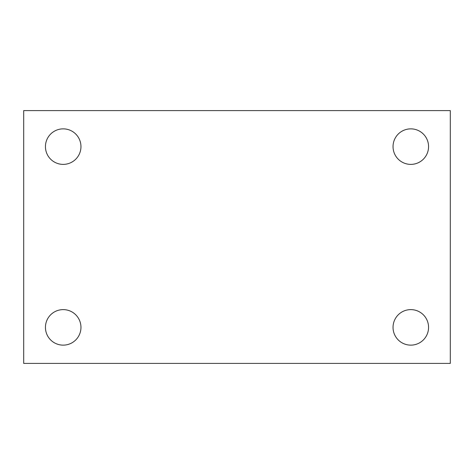 <?xml version="1.0" encoding="UTF-8"?>
<svg xmlns="http://www.w3.org/2000/svg" width="474" height="474" viewBox="0 0 474 474"><rect width="100%" height="100%" fill="white"/><g stroke="black" fill="none" stroke-linecap="round" stroke-linejoin="round"><path stroke-width="0.71" d="M23.7 363.398L23.7 110.602L450.3 110.602L450.3 363.398L23.7 363.398M63.202 345.137A17.757 17.757 0 0 0 80.959 327.374A17.757 17.757 0 0 0 63.202 309.617A17.757 17.757 0 0 0 45.439 327.374A17.757 17.757 0 0 0 63.202 345.137M410.798 345.137A17.757 17.757 0 0 0 428.561 327.374A17.757 17.757 0 0 0 410.798 309.617A17.757 17.757 0 0 0 393.041 327.374A17.757 17.757 0 0 0 410.798 345.137M410.798 164.383A17.757 17.757 0 0 0 428.561 146.626A17.757 17.757 0 0 0 410.798 128.863A17.757 17.757 0 0 0 393.041 146.626A17.757 17.757 0 0 0 410.798 164.383M63.202 164.383A17.757 17.757 0 0 0 80.959 146.626A17.757 17.757 0 0 0 63.202 128.863A17.757 17.757 0 0 0 45.439 146.626A17.757 17.757 0 0 0 63.202 164.383"/></g></svg>
